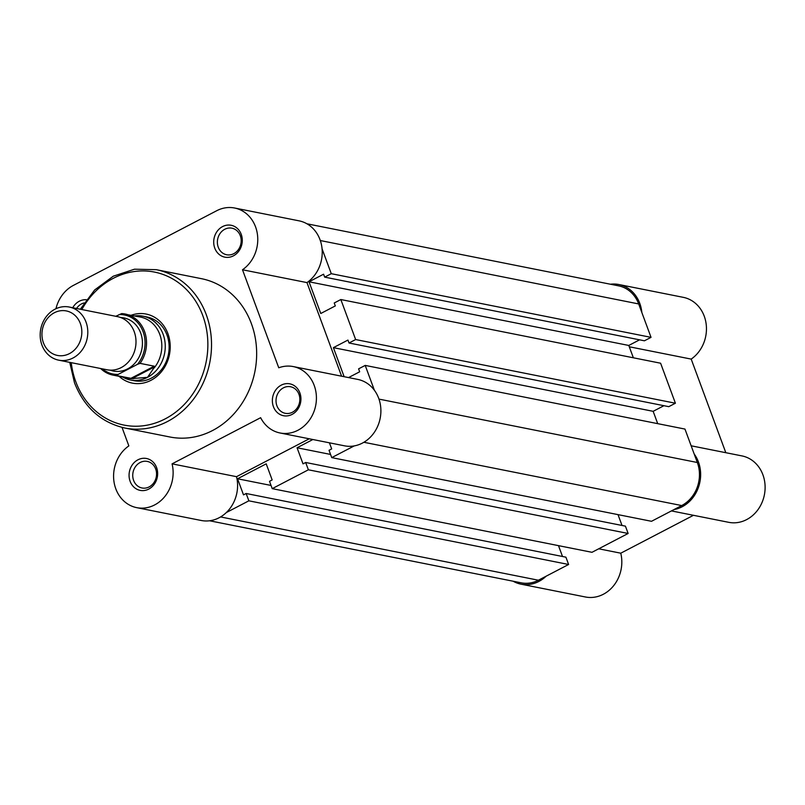 <?xml version="1.0" encoding="UTF-8"?>
<svg xmlns="http://www.w3.org/2000/svg" width="805" height="805" viewBox="0 0 805 805"><rect width="100%" height="100%" fill="white"/><g stroke="black" fill="none" stroke-linecap="round" stroke-linejoin="round"><path stroke-width="1.21" d="M214.764 248.101A16.251 14.208 101.3 0 1 222.583 226.577A16.251 14.208 101.3 0 1 241.218 234.315A16.251 14.208 101.3 0 1 233.41 255.849A16.251 14.208 101.3 0 1 214.764 248.101M240.303 235.724A13.544 11.844 -78.7 0 0 231.931 228.187A13.544 11.844 -78.7 0 0 220.198 233.289A13.544 11.844 -78.7 0 0 218.256 247.216A13.544 11.844 -78.7 0 0 226.638 254.752A13.544 11.844 -78.7 0 0 238.371 249.641A13.544 11.844 -78.7 0 0 240.303 235.724M130.128 481.34A16.251 14.208 101.3 0 1 137.937 459.806A16.251 14.208 101.3 0 1 156.583 467.554A16.251 14.208 101.3 0 1 148.774 489.078A16.251 14.208 101.3 0 1 130.128 481.34M155.667 468.963A13.544 11.844 -78.7 0 0 147.285 461.416A13.544 11.844 -78.7 0 0 135.562 466.528A13.544 11.844 -78.7 0 0 133.62 480.444A13.544 11.844 -78.7 0 0 142.002 487.981A13.544 11.844 -78.7 0 0 153.735 482.879A13.544 11.844 -78.7 0 0 155.667 468.963M273.418 406.666A16.251 14.208 101.3 0 1 281.237 385.142A16.251 14.208 101.3 0 1 299.873 392.88A16.251 14.208 101.3 0 1 292.064 414.414A16.251 14.208 101.3 0 1 273.418 406.666M298.957 394.289A13.544 11.844 -78.7 0 0 290.585 386.752A13.544 11.844 -78.7 0 0 278.852 391.854A13.544 11.844 -78.7 0 0 276.91 405.78A13.544 11.844 -78.7 0 0 285.292 413.317A13.544 11.844 -78.7 0 0 297.025 408.205A13.544 11.844 -78.7 0 0 298.957 394.289M72.742 307.721A16.251 14.208 101.3 0 1 86.326 299.732M84.092 302.952A13.544 11.844 -78.7 0 0 76.545 308.486M131.255 315.238A35.209 30.781 101.3 0 1 167.913 333.652A35.209 30.781 101.3 0 1 157.378 375.915A35.209 30.781 101.3 0 1 119.09 376.327M122.632 377.042A32.502 28.416 -78.7 0 0 130.33 379.95L134.204 380.725A32.502 28.416 -78.7 0 0 162.348 368.469A32.502 28.416 -78.7 0 0 166.997 335.061A32.502 28.416 -78.7 0 0 146.892 316.969L143.028 316.194A32.502 28.416 -78.7 0 0 134.797 315.942M122.008 427.385L128.85 445.9A33.86 29.604 -78.7 0 0 115.799 488.806A33.86 29.604 -78.7 0 0 136.739 507.653A33.86 29.604 -78.7 0 0 172.069 463.851L260.639 417.694A33.86 29.604 -78.7 0 0 280.039 432.979A33.86 29.604 -78.7 0 0 315.681 405.559A33.86 29.604 -78.7 0 0 293.262 366.577A33.86 29.604 -78.7 0 0 278.751 367.784L242.496 269.766A33.86 29.604 -78.7 0 0 257.469 234.718A33.86 29.604 -78.7 0 0 234.607 208.012A33.86 29.604 -78.7 0 0 216.716 210.719L73.416 285.383A33.86 29.604 -78.7 0 0 55.968 308.707M124.785 428.008L169.915 436.994A80.711 70.568 -78.7 0 0 239.82 406.555A80.711 70.568 -78.7 0 0 251.371 323.6A80.711 70.568 -78.7 0 0 201.431 278.671L156.311 269.685A80.711 70.568 101.3 0 1 206.241 314.614A80.711 70.568 101.3 0 1 194.699 397.569A80.711 70.568 101.3 0 1 124.785 428.008C101.058 422.524 84.304 407.481 74.513 382.868L69.743 362.361M234.607 208.012L299.068 220.842A33.86 29.604 101.3 0 1 321.93 247.548A33.86 29.604 101.3 0 1 306.967 282.595L242.496 269.766M341.592 376.197L306.967 282.595M293.262 366.577L357.722 379.407A33.86 29.604 101.3 0 1 380.151 418.399A33.86 29.604 101.3 0 1 344.5 445.819L280.039 432.979M309.241 438.795L236.529 476.681A33.86 29.604 101.3 0 1 201.21 520.483L136.739 507.653M236.529 476.681L172.069 463.851M209.602 520.775L521.238 582.83A32.502 28.416 101.3 0 0 538.414 580.224L568.612 564.486L248.856 500.821L226.366 512.533M306.936 223.79L618.562 285.845A32.502 28.416 101.3 0 1 638.677 303.938L320.32 240.544M638.677 303.938L651.034 337.355L331.278 273.69L322.07 248.805M331.278 273.69L324.667 277.131L323.58 274.203L309.029 281.79L320.762 313.497L335.313 305.92L334.226 302.992L340.837 299.541L660.603 363.216L675.405 403.225L355.639 339.549L340.837 299.541M651.034 337.355L644.423 340.797L324.667 277.131M639.573 339.831L628.786 345.456L309.029 281.79M628.786 345.456L633.354 357.782M355.639 339.549L349.028 343L347.941 340.072L333.391 347.649L653.157 411.325L663.934 405.7M675.405 403.225L668.784 406.666L349.028 343M344.138 376.7L333.391 347.649M657.715 423.651L653.157 411.325M354.23 445.91L331.741 457.622L651.507 521.298L681.704 505.56A32.502 28.416 101.3 0 0 697.331 462.503L684.964 429.075L365.208 365.41L358.587 368.851L359.674 371.779L348.545 377.585M374.406 390.294L365.208 365.41M331.741 457.622L329.034 450.307L331.68 448.928L329.416 442.82M312.873 439.52L297.065 447.761L330.563 454.433M305.669 462.483L308.375 469.798L628.131 533.474L625.425 526.148L305.669 462.483L303.022 463.861L297.065 447.761M622.024 525.474L618.009 514.626M308.375 469.798L272.221 488.645L269.514 481.32L272.16 479.941L266.203 463.841L237.545 478.774L271.044 485.445M628.131 533.474L591.977 552.311L272.221 488.645M568.612 564.486L565.905 557.171L246.149 493.495L243.502 494.874L237.545 478.774M562.504 556.486L558.489 545.639M248.856 500.821L246.149 493.495M673.986 509.575A33.86 29.604 -78.7 0 0 698.428 461.929A33.86 29.604 -78.7 0 0 694.172 453.96M691.153 445.799L741.958 455.912A33.86 29.604 101.3 0 1 762.899 474.759A33.86 29.604 101.3 0 1 758.058 509.555A33.86 29.604 101.3 0 1 728.726 522.324L671.42 510.913M641.837 312.471A33.86 29.604 -78.7 0 0 639.774 303.364A33.86 29.604 -78.7 0 0 618.834 284.517A33.86 29.604 -78.7 0 0 610.442 284.225M618.834 284.517L683.294 297.347A33.86 29.604 101.3 0 1 704.244 316.194A33.86 29.604 101.3 0 1 691.193 359.1L725.818 452.702M513.107 581.21A33.86 29.604 -78.7 0 0 520.976 584.158A33.86 29.604 -78.7 0 0 546.132 576.199M598.719 548.799L620.766 553.196L693.467 515.301M620.766 553.196A33.86 29.604 101.3 0 1 585.436 596.988L520.976 584.158M629.279 346.774L691.193 359.1M58.705 360.167L106.894 369.757A27.088 23.677 -78.7 0 0 121.203 367.593A27.088 23.677 -78.7 0 0 135.924 339.599A27.088 23.677 -78.7 0 0 117.47 316.627L69.28 307.037A27.088 23.677 101.3 0 1 87.725 330A27.088 23.677 101.3 0 1 73.014 357.994A27.088 23.677 101.3 0 1 58.705 360.167A27.088 23.677 101.3 0 1 40.25 337.194A27.088 23.677 101.3 0 1 54.961 309.2A27.088 23.677 101.3 0 1 69.28 307.037M69.451 353.616A22.691 19.833 -78.7 0 0 80.359 323.56A22.691 19.833 -78.7 0 0 54.338 312.753A22.691 19.833 -78.7 0 0 43.43 342.809A22.691 19.833 -78.7 0 0 69.451 353.616M110.164 370.149A27.088 23.677 -78.7 0 0 127.653 368.871A27.088 23.677 -78.7 0 0 142.173 339.026A27.088 23.677 -78.7 0 0 120.639 317.532M102.144 368.811A30.067 26.283 -78.7 0 0 118.184 374.395L116.634 375.563L132.121 378.561L147.506 377.344A32.502 28.416 -78.7 0 0 165.166 343.755A32.502 28.416 -78.7 0 0 143.028 316.194M115.769 316.295L121.646 313.598A31.154 27.229 101.3 0 1 125.228 314.031A31.154 27.229 101.3 0 1 140.06 363.367L137.484 364.333A30.067 26.283 -78.7 0 0 143.099 331.73A30.067 26.283 -78.7 0 0 119.08 314.564M118.184 374.395L137.484 364.333M130.823 378.39L154.238 366.184L140.06 363.367M132.121 378.561L154.671 366.808L154.238 366.184M130.33 379.95A32.502 28.416 -78.7 0 0 147.506 377.344L154.671 366.808M154.168 367.945A31.154 27.229 -78.7 0 0 160.678 337.225A31.154 27.229 -78.7 0 0 140.513 317.079L121.646 313.598M116.634 375.563A31.154 27.229 101.3 0 1 113.062 375.13L128.347 378.179A31.154 27.229 -78.7 0 0 133.67 378.622M71.243 362.663A78.005 68.204 -78.7 0 0 75.771 381.671A78.005 68.204 -78.7 0 0 165.246 418.842A78.005 68.204 -78.7 0 0 202.749 315.5A78.005 68.204 -78.7 0 0 145.765 271.003A78.005 68.204 -78.7 0 0 81.818 309.533M538.414 580.224L220.6 516.941M697.331 462.503L378.974 399.109M681.704 505.56L363.89 442.277M100.595 368.509L113.062 375.13A31.154 27.229 101.3 0 1 100.665 368.519M156.311 269.685L134.495 269.202L113.284 276.196L94.648 289.971L80.319 309.231"/></g></svg>
